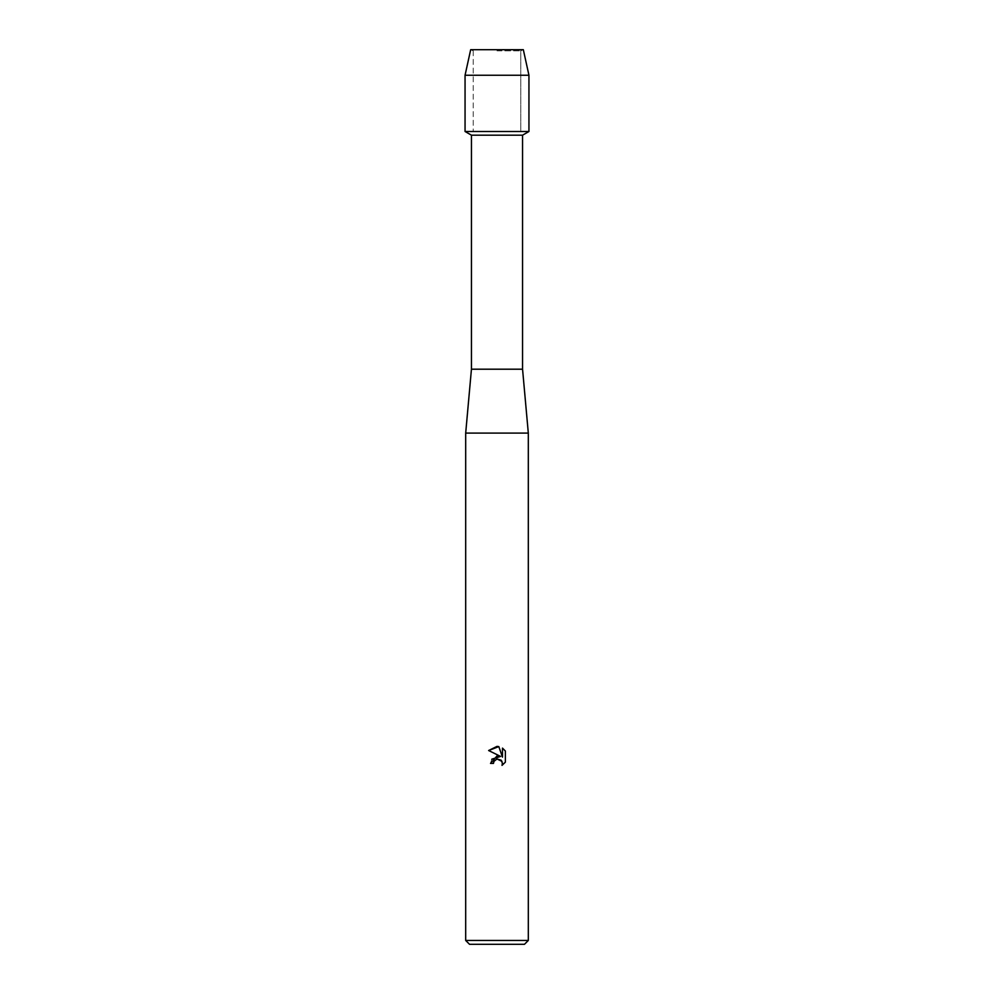 <?xml version="1.0" encoding="UTF-8"?>
<svg xmlns="http://www.w3.org/2000/svg" width="994" height="994" viewBox="0 0 994 994"><rect width="100%" height="100%" fill="white"/><g stroke="black" fill="none" stroke-linecap="round" stroke-linejoin="round"><path stroke-width="0.75" stroke-dasharray="4.97 3.73" d="M497 50.831L520.769 50.831L497 50.831M523.329 49.7L470.671 49.7L523.329 49.7L520.769 50.831L520.769 131.494L465.055 131.494L520.769 131.494L520.769 50.831L523.329 49.7M522.558 135.184L471.442 135.184M528.945 131.494L497 131.494L528.945 131.494M522.558 369.196L471.442 369.196M528.311 433.098L465.689 433.098M528.311 940.461L465.689 940.461M524.472 944.3L469.528 944.3M505.374 762.149L505.374 751.042M491.781 759.205L490.514 763.392L493.484 763.392M488.626 750.52L500.591 756.422M502.02 761.392L502.007 765.38M502.467 748.109L502.467 757.117L498.814 746.593M528.945 75.258L465.055 75.258M473.231 50.831L473.231 131.494L473.231 50.831L470.671 49.7L473.231 50.831"/><path stroke-width="1.49" d="M523.329 49.7L470.671 49.7L523.329 49.7L528.945 75.258L528.945 131.494L497 131.494L528.945 131.494L522.558 135.184L522.558 369.196L528.311 433.098L528.311 940.461L465.689 940.461L469.528 944.3L524.472 944.3L528.311 940.461M522.558 369.196L471.442 369.196L471.442 135.184L522.558 135.184M471.442 369.196L465.689 433.098L528.311 433.098M497 758.969L493.956 761.354L493.484 763.392L490.514 763.392L497 755.987L500.591 756.422L488.626 750.52L497 746.395L498.814 746.593L502.467 757.117L502.467 748.109L505.374 751.042L505.374 762.149L502.007 765.38L502.479 763.367L501.162 760.186L497 758.969L502.02 761.392M493.484 763.392L493.782 761.739M502.007 765.38L505.374 762.149M500.591 756.422L491.781 759.205M493.956 761.354L496.95 758.981M505.374 751.042L502.467 748.109M498.814 746.593L488.626 750.532M470.671 49.7L465.055 75.258L465.055 131.494L497 131.494L465.055 131.494L471.442 135.184M465.055 75.258L528.945 75.258M465.689 433.098L465.689 940.461"/></g></svg>
